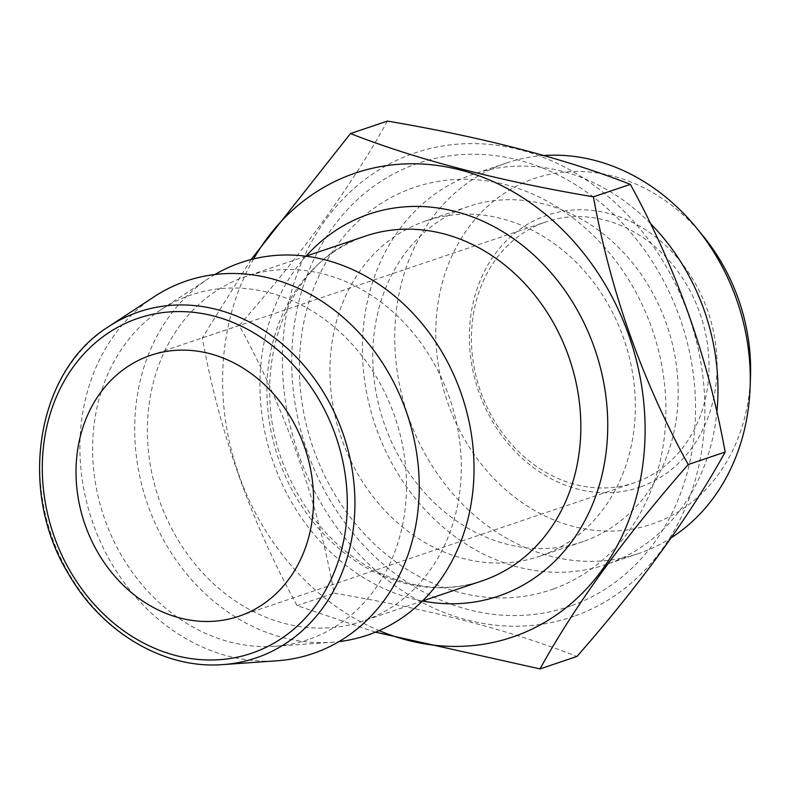 <?xml version="1.0" encoding="UTF-8"?>
<svg xmlns="http://www.w3.org/2000/svg" width="790" height="790" viewBox="0 0 790 790"><rect width="100%" height="100%" fill="white"/><g stroke="black" fill="none" stroke-linecap="round" stroke-linejoin="round"><path stroke-width="0.59" stroke-dasharray="3.95 2.96" d="M154.129 296.754A196.75 166.305 -108.7 0 0 92.005 520.492A196.75 166.305 -108.7 0 0 277.033 660.795M310.312 638.843A181.986 153.833 -108.7 0 0 387.485 398.229A181.986 153.833 -108.7 0 0 161.288 309.542A181.986 153.833 -108.7 0 0 103.816 516.502A181.986 153.833 -108.7 0 0 274.969 646.279A181.986 153.833 -108.7 0 0 310.312 638.843M214.989 274.486A196.75 166.305 -108.7 0 0 208.916 278.258A196.75 166.305 -108.7 0 0 146.792 501.996A196.75 166.305 -108.7 0 0 331.81 642.3A196.75 166.305 -108.7 0 0 338.93 641.618M365.099 620.348A181.986 153.833 -108.7 0 0 449.589 398.101A181.986 153.833 -108.7 0 0 246.144 276.372A181.986 153.833 -108.7 0 0 158.602 498.006A181.986 153.833 -108.7 0 0 362.561 621.236A181.986 153.833 -108.7 0 0 365.099 620.348M253.62 258.883A244.949 207.049 -108.7 0 0 379.121 630.608M251.121 259.505L202.299 337.942C219.393 432.367 250.983 521.598 297.089 605.624L375.457 632.168M387.406 121.087C352.765 184.1 303.38 252.227 239.252 325.47C285.546 410.04 317.146 499.26 334.042 593.152L297.089 605.624M334.042 593.152C429.414 609.258 510.399 630.351 576.986 656.441M239.252 325.47L202.299 337.942M575.367 615.795A244.949 207.049 -108.7 0 0 621.404 208.619A244.949 207.049 -108.7 0 0 284.054 330.319A244.949 207.049 -108.7 0 0 575.367 615.795M571.753 605.604A234.126 197.895 -108.7 0 0 615.756 216.401A234.126 197.895 -108.7 0 0 293.307 332.728A234.126 197.895 -108.7 0 0 571.753 605.604M553.573 588.896A212.48 179.607 -108.7 0 0 593.507 235.677A212.48 179.607 -108.7 0 0 300.862 341.25A212.48 179.607 -108.7 0 0 553.573 588.896M541.752 555.518A177.069 149.675 -108.7 0 0 623.962 339.275A177.069 149.675 -108.7 0 0 426.007 220.844A177.069 149.675 -108.7 0 0 340.846 436.485A177.069 149.675 -108.7 0 0 539.284 556.377A177.069 149.675 -108.7 0 0 541.752 555.518M641.154 486.66A143.622 121.403 -108.7 0 0 668.143 247.912A143.622 121.403 -108.7 0 0 470.346 319.279A143.622 121.403 -108.7 0 0 641.154 486.66M702.932 235.766A182.53 154.287 -108.7 0 0 496.021 199.248A182.53 154.287 -108.7 0 0 457.519 426.166A182.53 154.287 -108.7 0 0 654.14 523.336A182.53 154.287 -108.7 0 0 750.5 376.662M544.004 155.521A206.141 174.244 -108.7 0 0 506.578 162.967A206.141 174.244 -108.7 0 0 407.423 414.009A206.141 174.244 -108.7 0 0 638.448 553.583A206.141 174.244 -108.7 0 0 641.322 552.585A206.141 174.244 -108.7 0 0 671.263 537.773M650.447 223.511A206.141 174.244 -108.7 0 0 474.257 173.869A206.141 174.244 -108.7 0 0 375.112 424.911A206.141 174.244 -108.7 0 0 606.137 564.495A206.141 174.244 -108.7 0 0 609.001 563.487A206.141 174.244 -108.7 0 0 716.876 412.103M584.59 541.061A177.069 149.675 -108.7 0 0 666.79 324.818A177.069 149.675 -108.7 0 0 468.845 206.388A177.069 149.675 -108.7 0 0 383.673 422.028A177.069 149.675 -108.7 0 0 582.121 541.92A177.069 149.675 -108.7 0 0 584.59 541.061M544.261 222.474A137.717 116.406 71.3 0 1 546.176 221.802A137.717 116.406 71.3 0 1 700.138 313.916A137.717 116.406 71.3 0 1 636.197 482.107A137.717 116.406 71.3 0 1 634.281 482.779A137.717 116.406 71.3 0 1 480.715 391.8A137.717 116.406 71.3 0 1 544.261 222.474M108.753 326.566A182.688 154.415 -108.7 0 0 51.064 534.317A182.688 154.415 -108.7 0 0 222.869 664.587M482.098 580.877A181.986 153.833 71.3 0 1 278.643 459.158A181.986 153.833 71.3 0 1 363.133 236.911A181.986 153.833 71.3 0 1 365.671 236.022L363.242 236.872C282.287 262.053 242.767 383.594 289.831 478.76C309.848 520.58 338.347 551.252 375.329 570.785C411.718 588.886 447.308 592.253 482.098 580.877M422.472 601.002A201.667 170.462 71.3 0 1 272.343 459.612A201.667 170.462 71.3 0 1 306.056 256.148M274.969 646.279L331.81 642.3M161.288 309.542L208.916 278.258M306.007 256.167L246.144 276.372M422.433 601.022L362.561 621.236M506.578 162.967L474.257 173.869M638.448 553.583L606.137 564.495M468.845 206.388L426.007 220.844M582.121 541.92L539.284 556.377M238.837 616.279L634.281 482.779M150.732 355.312L546.176 221.802"/><path stroke-width="1.19" d="M85.271 525.301A137.717 116.406 71.3 0 1 150.732 355.312A137.717 116.406 71.3 0 1 305.078 448.562A137.717 116.406 71.3 0 1 238.837 616.279A137.717 116.406 71.3 0 1 85.271 525.301M222.869 664.587L277.033 660.795A196.75 166.305 -108.7 0 0 315.24 652.747A196.75 166.305 -108.7 0 0 398.674 392.63A196.75 166.305 -108.7 0 0 154.129 296.754L108.753 326.566C36.419 371.063 17.212 490.304 68.355 573.678C101.91 632.514 164.32 669.407 222.869 664.587A182.688 154.415 -108.7 0 0 258.35 657.122A182.688 154.415 -108.7 0 0 335.819 415.589A182.688 154.415 -108.7 0 0 108.753 326.566M338.93 641.618A196.75 166.305 -108.7 0 0 370.026 634.251A196.75 166.305 -108.7 0 0 455.149 377.976A196.75 166.305 -108.7 0 0 214.989 274.486M379.121 630.608A244.949 207.049 -108.7 0 0 515.603 635.98A244.949 207.049 -108.7 0 0 594.07 267.277A244.949 207.049 -108.7 0 0 253.62 258.883M375.457 632.168L540.044 668.913C574.686 605.9 624.07 537.773 688.199 464.53C642.092 380.504 610.492 291.273 593.409 196.848C498.036 180.742 417.051 159.649 350.464 133.559L251.121 259.505M593.409 196.848L630.361 184.376C676.655 268.936 708.245 358.166 725.141 452.058C690.233 515.436 640.848 583.563 576.986 656.441L540.044 668.913M725.141 452.058L688.199 464.53M630.361 184.376C564.198 158.405 483.213 137.312 387.406 121.087L350.464 133.559M671.263 537.773A206.141 174.244 -108.7 0 0 750.144 386.932L750.5 376.662A182.53 154.287 -108.7 0 0 702.932 235.766L696.425 227.816A206.141 174.244 -108.7 0 0 544.004 155.521M750.144 386.932A206.141 174.244 -108.7 0 0 696.425 227.816M716.876 412.103A206.141 174.244 -108.7 0 0 650.447 223.511M253.807 652.481A176.842 149.478 -108.7 0 0 287.047 358.522A176.842 149.478 -108.7 0 0 43.499 446.38A176.842 149.478 -108.7 0 0 253.807 652.481M306.007 256.167L365.671 236.022A181.986 153.833 71.3 0 1 569.116 357.742A181.986 153.833 71.3 0 1 484.625 579.998A181.986 153.833 71.3 0 1 482.098 580.877L422.433 601.022M306.056 256.148A201.667 170.462 71.3 0 1 366.53 214.999A201.667 170.462 71.3 0 1 605.357 392.383A201.667 170.462 71.3 0 1 422.472 601.002"/></g></svg>
